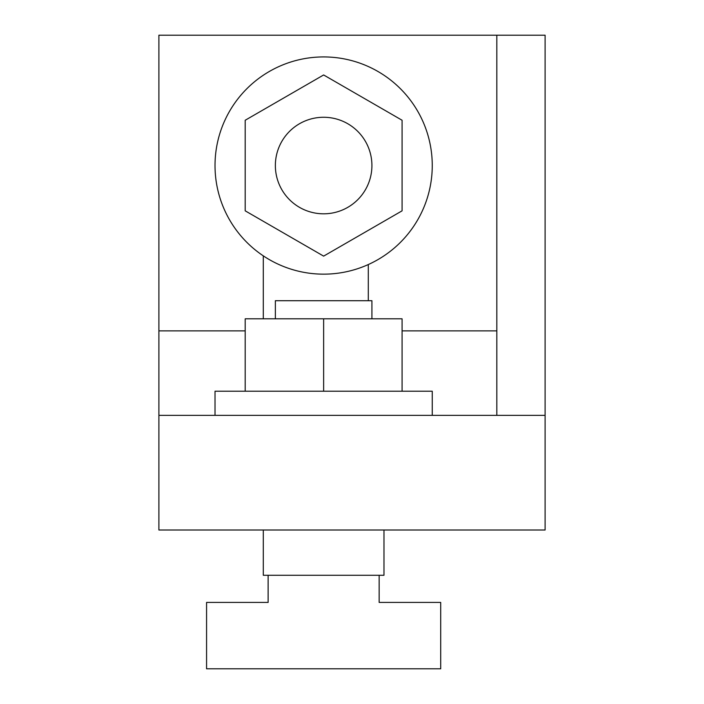 <?xml version="1.0" encoding="UTF-8"?>
<svg xmlns="http://www.w3.org/2000/svg" width="704" height="704" viewBox="0 0 704 704"><rect width="100%" height="100%" fill="white"/><g stroke="black" fill="none" stroke-linecap="round" stroke-linejoin="round"><path stroke-width="1.06" d="M275.361 318.815L275.361 300.705L371.914 300.705L371.914 318.815M383.979 530.015L383.979 575.265L263.296 575.265L263.296 530.015M432.256 415.36L432.256 391.222L215.019 391.222L215.019 415.36M323.638 213.814A48.277 48.277 0 0 0 371.914 165.537A48.277 48.277 0 0 0 323.638 117.269A48.277 48.277 0 0 0 275.361 165.537A48.277 48.277 0 0 0 323.638 213.814M215.019 165.537A108.618 108.618 0 0 0 323.638 274.155A108.618 108.618 0 0 0 432.256 165.537A108.618 108.618 0 0 0 323.638 56.927A108.618 108.618 0 0 0 215.019 165.537M496.822 330.88L402.081 330.88M245.194 330.88L158.902 330.88L158.902 530.015L545.098 530.015L545.098 415.36L496.822 415.36L496.822 35.2L545.098 35.2L545.098 415.36M368.289 264.554L368.289 300.705M263.296 318.815L263.296 255.851M496.822 35.2L158.902 35.2L158.902 330.88M158.902 415.36L496.822 415.36M323.638 256.124L245.194 210.83L245.194 120.252L323.638 74.958L402.081 120.252L402.081 210.83L323.638 256.124M402.081 391.222L402.081 318.815L245.194 318.815L245.194 391.222M323.638 391.222L323.638 318.815M379.157 575.265L379.157 602.422L440.704 602.422L440.704 668.8L206.571 668.8L206.571 602.422L268.127 602.422L268.127 575.265"/></g></svg>
